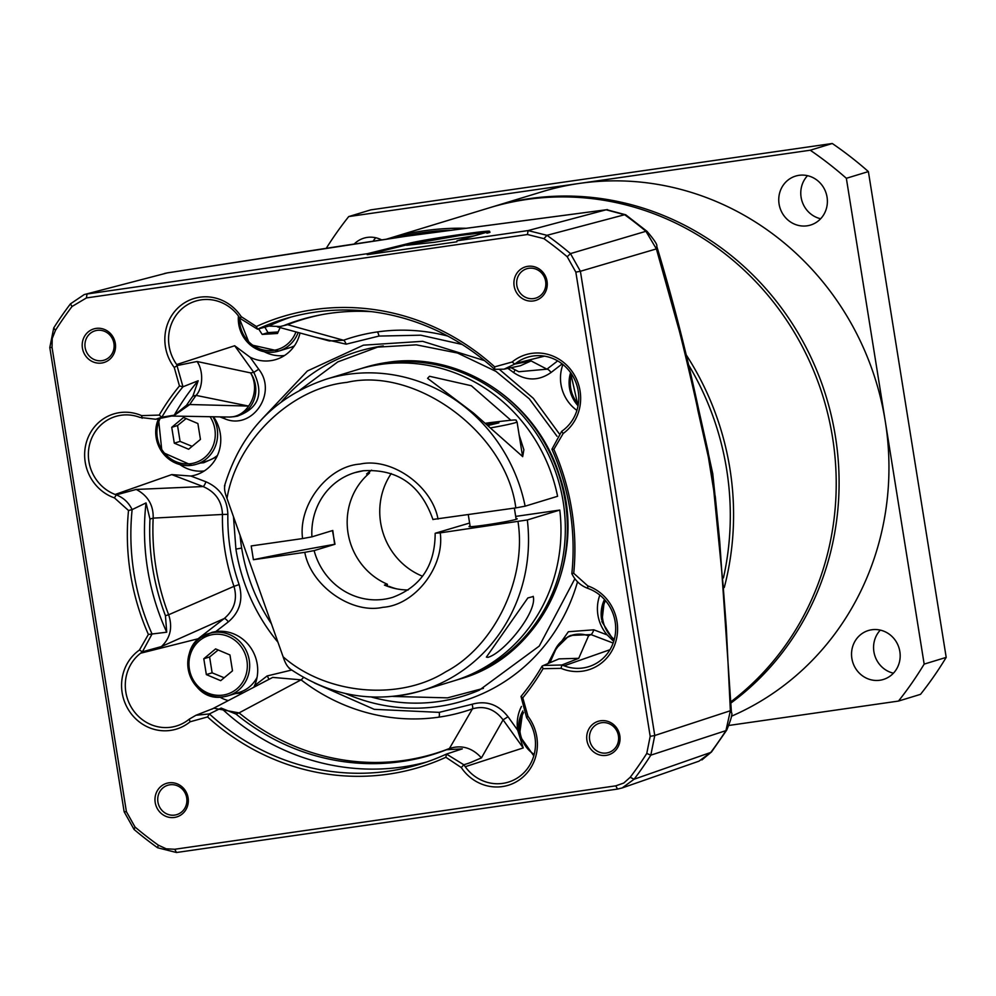 <?xml version="1.0" encoding="UTF-8"?>
<svg xmlns="http://www.w3.org/2000/svg" width="996" height="996" viewBox="0 0 996 996"><rect width="100%" height="100%" fill="white"/><g stroke="black" fill="none" stroke-linecap="round" stroke-linejoin="round"><path stroke-width="1.49" d="M167.253 272.916A18.613 1.071 81 0 1 167.303 272.879L405.696 236.313L606.116 209.795L528.067 230.574L456.99 240.795L486.758 232.255L460.712 235.367L422.976 241.468L406.617 245.277L434.63 242.265L474.631 235.741M723.432 577.917A277.934 262.795 -107 0 0 726.632 469.365A277.934 262.795 -107 0 0 688.796 365.271M449.943 230.263A277.934 262.795 -107 0 0 398.002 237.409L397.902 237.434M716.771 512.367L712.763 473.71L704.222 434.692M619.823 735.695A17.555 16.596 73 0 1 606.153 755.379A17.555 16.596 73 0 1 586.93 740.426A17.555 16.596 73 0 1 600.6 720.755A17.555 16.596 73 0 1 619.823 735.695M589.644 739.928A15.363 14.517 -107 0 0 608.519 752.553A15.363 14.517 -107 0 0 618.429 735.795A15.363 14.517 -107 0 0 599.555 723.171A15.363 14.517 -107 0 0 589.644 739.928M547.041 281.27A17.555 16.596 73 0 1 533.358 300.954A17.555 16.596 73 0 1 514.135 286.001A17.555 16.596 73 0 1 527.818 266.33A17.555 16.596 73 0 1 547.041 281.27M516.849 285.503A15.363 14.517 -107 0 0 535.724 298.128A15.363 14.517 -107 0 0 545.634 281.37A15.363 14.517 -107 0 0 526.772 268.746A15.363 14.517 -107 0 0 516.849 285.503M115.312 343.346A17.555 16.596 73 0 1 101.629 363.03A17.555 16.596 73 0 1 82.419 348.077A17.555 16.596 73 0 1 96.089 328.406A17.555 16.596 73 0 1 115.312 343.346M85.133 347.579A15.363 14.517 -107 0 0 103.995 360.203A15.363 14.517 -107 0 0 113.918 343.446A15.363 14.517 -107 0 0 95.043 330.821A15.363 14.517 -107 0 0 85.133 347.579M188.095 797.784A17.555 16.596 73 0 1 174.424 817.455A17.555 16.596 73 0 1 155.202 802.515A17.555 16.596 73 0 1 168.872 782.831A17.555 16.596 73 0 1 188.095 797.784M157.916 802.017A15.363 14.517 -107 0 0 176.79 814.628A15.363 14.517 -107 0 0 186.7 797.871A15.363 14.517 -107 0 0 167.826 785.246A15.363 14.517 -107 0 0 157.916 802.017M573.721 573.285L571.841 573.646C575.277 580.755 580.606 585.648 587.802 588.35L588.885 588.76A41.247 38.993 -107 0 1 615.142 621.728A41.247 38.993 -107 0 1 590.404 666.112A41.247 38.993 -107 0 1 564.11 665.814L561.893 664.992L543.455 665.465L542.123 666.075L543.032 668.702A235.492 222.668 73 0 1 522.788 697.835L527.955 716.273A44.198 41.795 73 0 1 536.807 737.028A44.198 41.795 73 0 1 511.571 784.101A44.198 41.795 73 0 1 461.297 767.567L445.859 757.284A235.492 222.668 73 0 1 207.554 716.933L190.074 721.801A44.198 41.795 73 0 1 130.078 712.24A44.198 41.795 73 0 1 139.44 650.027L148.379 634.452A235.492 222.668 73 0 1 128.521 510.5L114.44 497.9A44.198 41.795 73 0 1 86.901 440.668A44.198 41.795 73 0 1 141.644 415.631L159.211 415.083A235.492 222.668 73 0 1 179.454 385.95L174.25 367.474A44.198 41.795 73 0 1 181.521 304.888A44.198 41.795 73 0 1 241.219 316.653L256.383 326.501A235.492 222.668 73 0 1 313.914 309.619A235.492 222.668 73 0 1 494.676 366.852L512.131 362.009A44.198 41.795 73 0 1 580.07 391.017A44.198 41.795 73 0 1 563.201 433.472L553.863 449.333A235.492 222.668 73 0 1 571.791 510.164A235.492 222.668 73 0 1 573.721 573.285L587.765 585.872A44.198 41.795 73 0 1 617.01 621.604A44.198 41.795 73 0 1 561.059 668.353L543.032 668.702M587.802 588.35L587.765 585.872M571.841 573.646A232.703 220.029 -107 0 0 570.036 510.276A232.703 220.029 -107 0 0 551.921 449.246L553.863 449.333M494.676 366.852L494.589 369.329A232.703 220.029 -107 0 0 315.222 312.109A232.703 220.029 -107 0 0 284.134 319.031A232.703 220.029 -107 0 0 257.503 329.19L256.383 326.501M213.53 416.764A38.047 35.968 73 0 1 220.265 433.422A38.047 35.968 73 0 1 197.445 474.357A38.047 35.968 73 0 1 190.871 476.038L171.735 474.594L115.163 494.464A41.247 38.993 -107 0 1 88.905 461.497A41.247 38.993 -107 0 1 117.428 415.967A41.247 38.993 -107 0 1 139.938 417.411L155.762 419.254L161.862 417.175L159.211 415.083M179.927 464.622A37.238 35.209 -107 0 0 204.305 470.946M139.44 650.027L142.403 651.807L140.585 653.227L198.042 638.785L212.123 632.286L215.783 631.576A38.047 35.968 73 0 1 257.205 664.008A38.047 35.968 73 0 1 254.565 685.646L253.793 687.277M140.585 653.227A41.247 38.993 -107 0 0 125.832 692.096A41.247 38.993 -107 0 0 178.384 725.362A41.247 38.993 -107 0 0 188.381 719.847L189.277 719.149L190.074 721.801M219.705 697.038A37.238 35.209 -107 0 0 228.258 700.599M461.297 767.567L463.8 764.754L465.232 766.708A41.247 38.993 -107 0 0 510.189 781.524A41.247 38.993 -107 0 0 534.939 737.152A41.247 38.993 -107 0 0 527.357 718.701L526.647 717.73L527.955 716.273M465.232 766.708L523.224 747.934L517.671 730.18A38.047 35.968 73 0 1 521.468 706.438M613.71 641.399L607.211 634.938A38.047 35.968 73 0 1 597.911 615.018A38.047 35.968 73 0 1 599.853 595.098M563.201 433.472L561.607 431.43L563.462 430.011A41.247 38.993 -107 0 0 578.215 391.142A41.247 38.993 -107 0 0 529.449 356.717A41.247 38.993 -107 0 0 515.667 363.391L514.758 364.088L512.131 362.009M576.908 410.377A38.047 35.968 73 0 1 560.985 384.431A38.047 35.968 73 0 1 562.927 364.511M300.008 332.988A38.047 35.968 73 0 1 277.647 358.946A38.047 35.968 73 0 1 250.096 357.215L234.683 345.749L176.69 364.536A41.247 38.993 -107 0 1 169.108 346.085A41.247 38.993 -107 0 1 197.631 300.543A41.247 38.993 -107 0 1 238.816 316.516L240.21 318.496L257.503 329.19L268.932 326.065A232.703 220.029 -107 0 1 290.981 317.077M264.326 351.775A37.238 35.209 -107 0 0 284.507 355.522M233.736 416.739A27.925 26.033 -99.4 0 0 234.023 416.702A27.925 26.033 -99.4 0 0 234.247 416.664A27.925 26.033 -99.4 0 0 250.581 372.902L197.059 361.498L177.388 365.507L174.25 367.474M234.683 345.749L253.793 372.38C264.089 393.968 258.574 408.559 237.235 416.166M237.807 416.079L234.247 416.664M393.121 696.453L447.54 697.86L483.421 688.361M715.389 497.701L708.032 451.313L698.445 408.435C686.244 351.837 672.337 297.742 656.725 246.161L656.725 246.161A18.613 7.458 163.6 0 1 656.389 248.9L678.326 327.423C680.343 333.423 696.851 403.231 697.735 409.717L708.405 457.289L713.783 490.642L723.021 584.005L726.258 626.696L730.367 710.733A18.613 5.839 -2 0 1 731.45 712.613L731.45 712.613C732.745 713.385 731.176 719.199 726.756 730.043L711.555 751.905L701.894 759.948M650.189 736.343L654.758 735.509L650.811 755.167L725.935 730.628L730.367 710.733L654.758 735.509L580.394 271.273L656.389 248.9L645.943 231.296L570.471 253.607L580.394 271.273L575.837 272.12L650.189 736.343L646.765 753.449L650.811 755.167A375.069 354.626 73 0 1 634.091 779.233L622.201 787.936L617.52 789.081L176.491 852.501L157.58 847.758A375.069 354.626 -107 0 1 134.074 829.469L124.151 811.802L49.8 347.567L53.734 327.908A375.069 354.626 -107 0 1 70.467 303.842L84.237 294.567L167.34 272.892L84.237 294.567M731.45 712.613L719.697 541.127A18.613 1.768 173.6 0 0 718.714 540.691M708.032 451.313L707.646 449.657M698.445 408.435A18.613 3.498 168.2 0 1 697.735 409.717M543.928 238.642L527.482 234.521L528.067 230.574L546.978 235.317L543.928 238.642A371.433 351.202 -107 0 1 567.21 256.744L575.837 272.12M625.737 214.8A18.613 3.797 125.8 0 0 624.641 214.725L606.116 209.795A18.613 12.176 -97.1 0 1 606.676 209.708L625.737 214.8L647.051 231.371A18.613 3.436 130 0 0 645.943 231.296A371.994 351.725 -107 0 0 624.641 214.725L546.978 235.317A375.069 354.626 73 0 1 570.471 253.607L567.21 256.744M527.482 234.521L86.44 297.929L72.036 306.494A371.433 351.202 -107 0 0 55.477 330.323L52.215 338.491L52.041 347.43L126.405 811.665L135.033 827.041A371.433 351.202 -107 0 0 158.302 845.143L166.208 848.816L174.748 849.264L615.789 785.844L623.807 783.018L630.207 777.278A371.433 351.202 -107 0 0 646.765 753.449M698.955 761.181L710.771 752.441A371.994 351.725 -107 0 0 725.935 730.628A18.613 4.719 32.7 0 0 726.756 730.043M464.447 228.296A18.613 8.553 -97.8 0 1 464.783 228.233L464.783 228.233A18.613 8.553 -97.8 0 1 465.132 228.209M340.022 246.186A18.613 3.312 81.5 0 1 340.134 246.161L406.318 236.201L606.676 209.708A18.613 12.176 -97.1 0 1 607.548 209.646M179.454 385.95L182.978 386.784L176.69 364.536M198.179 380.746L182.978 386.784A232.703 220.029 -107 0 0 161.862 417.175L174.25 415.183A232.703 220.029 -107 0 1 198.179 380.746L192.9 396.134L196.088 395.4C203.259 387.544 203.458 370.549 197.059 361.498M141.644 415.631L142.117 418.258M128.521 510.5L132.132 509.603C128.683 502.507 123.392 497.602 116.246 494.888L115.163 494.464M161.402 646.578L224.212 618.553C234.359 609.913 237.608 599.181 233.985 586.345L168.648 614.756C172.794 627.468 170.378 638.075 161.402 646.578L142.403 651.807L152.052 634.004A232.703 220.029 -107 0 1 132.132 509.603L146.026 502.918L149.96 519.053L153.172 518.119C153.546 505.209 147.906 495.647 136.24 489.434L116.246 494.888L114.44 497.9M146.026 502.918A232.703 220.029 -107 0 0 166.73 632.199L148.379 634.452M207.554 716.933L209.397 713.92L195.926 715.277L189.277 719.149M446.569 749.714L462.293 748.88L446.469 754.059L463.8 764.754C472.179 762.239 471.008 762.201 481.442 757.894C472.266 747.772 461.584 744.647 449.42 748.506L446.569 749.714A227.225 214.85 73 0 1 236.027 714.07L221.162 708.056L209.397 713.92A232.703 220.029 -107 0 0 419.839 764.218A232.703 220.029 -107 0 0 446.469 754.059L445.859 757.284M522.788 697.835L520.995 696.465L526.647 717.73M520.995 696.465A232.703 220.029 -107 0 0 542.123 666.075M561.059 668.353L561.893 664.992L578.726 658.319L559.017 658.879L543.455 665.465M561.607 431.43L551.921 449.246M494.589 369.329L504.088 369.167L514.758 364.088L531.092 360.913L520.435 365.731L504.088 369.167M241.231 316.653L240.21 318.496M456.99 240.795L456.89 241.791L367.238 254.677L367.437 253.681L87.026 293.994L86.44 297.929M367.437 253.681L408.26 243.547C423.026 239.376 505.831 227.474 486.758 232.255L488.887 231.446M155.762 419.254L173.989 415.569L189.676 404.613L186.563 405.248L174.25 415.183M168.648 614.756L165.436 615.69L166.73 632.199M236.027 714.07L239.052 712.899L213.941 708.218L195.926 715.277M221.162 708.056A232.703 220.029 -107 0 0 426.624 762.027M280.175 326.514L287.607 324.671L280.175 326.514L268.932 326.065M367.238 254.677L408.41 244.468L460.775 235.355C486.633 231.944 495.336 231.221 486.907 233.176M164.415 273.502L167.303 272.879A18.613 1.071 81 0 1 167.34 272.892L340.134 246.161M408.26 243.547L408.41 244.468M186.563 405.248A227.225 214.85 73 0 1 192.9 396.134M196.088 395.4L248.577 406.069A27.925 24.676 -77.9 0 0 250.581 372.902L253.793 372.38L258.711 369.23C277.959 393.208 251.839 430.907 224.399 418.619L219.805 416.863M196.025 395.474A226.901 214.538 -107 0 0 189.738 404.525L189.676 404.613M233.973 416.702L229.217 417.038A27.925 23.854 -89 0 0 248.577 406.069L189.738 404.525M216.792 456.865L203.694 462.742L200.557 463.003M190.871 476.038L205.898 481.765A4.656 1.22 -69.1 0 1 203.072 486.546L136.24 489.434M205.898 481.765C219.879 487.891 227.2 498.747 227.86 514.359C227.424 538.35 231.172 561.769 239.115 584.577C243.36 599.654 239.775 612.092 228.333 621.878L215.783 631.576M254.565 685.646L267.127 675.948L291.666 670.034M314.35 682.932L374.235 709.339L439.224 712.364L472.054 704.259C486.322 700.275 498.311 704.421 508.01 716.722L517.671 730.18M553.689 652.567L568.355 631.738L593.79 629.808L607.211 634.938M562.167 363.914L551.062 372.492C538.761 381.07 526.249 381.07 513.55 372.516L507.935 368.358M462.119 344.454L420.773 335.191L378.953 336.075L346.122 344.18L314.836 337.022M277.959 642.246A184.808 174.748 73 0 1 235.915 549.12L233.475 516.675M261.824 419.216L307.378 370.985L363.428 345.164L422.615 341.317L484.529 360.627M499.743 369.69L533.308 398.288L559.192 433.658M165.436 615.69A227.225 214.85 73 0 1 149.96 519.053M153.172 518.119L222.469 514.459C221.946 501.225 215.472 491.912 203.072 486.546L171.735 474.594M243.099 692.867L235.454 693.565M267.127 675.948A4.656 1.432 -127.7 0 1 268.733 679.484M198.042 638.785L224.212 618.553A4.656 1.432 -127.7 0 1 228.333 621.878M239.052 712.899L301.066 679.845L272.705 677.405L211.725 709.227M481.442 757.894L503.092 719.859C494.738 709.09 484.529 705.417 472.453 708.853L449.42 748.506M523.224 747.934L503.092 719.859L508.01 716.722M548.398 663.373L557.262 646.13A27.925 26.481 -152.7 0 0 555.531 649.006L548.012 663.535M578.726 658.319L588.586 635.772A27.925 27.303 -156.6 0 0 557.262 646.13L549.917 662.726M551.062 372.492A4.656 1.432 52.3 0 0 546.941 369.167L531.092 360.913M284.657 325.231A227.225 214.85 73 0 1 320.538 314.885A227.225 214.85 73 0 1 372.006 311.698M511.06 367.698L518.767 371.745L546.941 369.167L557.66 360.888M277.423 326.875L329.327 340.943L343.533 340.246L287.607 324.671M570.758 635.411L590.964 634.589L613.138 643.055M153.16 518.231A226.901 214.538 -107 0 0 168.61 614.657M239.14 712.962A226.901 214.538 -107 0 0 449.321 748.544M593.79 629.808A4.656 1.22 110.9 0 1 590.964 634.589L588.586 635.772A27.925 26.68 -116.3 0 0 567.994 636.768L570.671 635.436M322.019 314.612A226.901 214.538 -107 0 0 287.707 324.634M379.227 346.521L337.769 361.909L299.771 390.183M192.116 446.333L180.089 441.415A16.098 15.226 -107 0 0 180.089 441.415L177.537 425.553A16.098 15.226 73 0 1 177.549 425.529L186.115 418.557M217.489 455.396A32.582 30.801 73 0 1 207.18 460.986L196.175 464.348A32.582 30.801 73 0 1 191.817 465.319L196.175 464.348A32.582 30.801 73 0 0 217.203 428.79A32.582 30.801 73 0 0 212.858 416.751M171.748 427.296L183.55 417.473L197.88 423.537L200.445 439.385A16.098 15.226 73 0 1 200.433 439.423L188.63 449.246L174.3 443.183A16.098 15.226 73 0 1 174.275 443.158L180.077 441.39L174.3 443.183L171.735 427.321A16.098 15.226 73 0 1 171.748 427.296L177.549 425.529L171.735 427.321M224.175 677.766L212.148 672.835L206.346 674.603A16.098 15.226 73 0 1 206.334 674.578L212.123 672.81A16.098 15.226 -107 0 0 212.148 672.835M212.123 672.81L209.596 656.987A16.098 15.226 73 0 1 209.608 656.949L218.174 649.99M257.068 677.367A32.582 30.801 73 0 1 239.239 692.407L228.221 695.768A32.582 30.801 73 0 1 223.876 696.739L228.221 695.768A32.582 30.801 73 0 0 249.249 660.211A32.582 30.801 73 0 0 213.58 632.472A32.582 30.801 73 0 0 209.222 633.444C173.18 642.221 187.46 704.097 223.839 696.739M209.596 656.987L203.794 658.754L215.597 648.894L229.939 654.957A16.098 15.226 73 0 1 229.964 654.982L232.491 670.818A16.098 15.226 73 0 1 232.479 670.843L220.689 680.666L206.346 674.603L203.794 658.754A16.098 15.226 73 0 1 203.806 658.717L209.608 656.949M278.17 331.942L268.024 332.639L262.234 334.407A16.098 15.226 73 0 1 262.197 334.395L267.999 332.627A16.098 15.226 -107 0 0 268.024 332.639M267.999 332.627L264.948 327.31M294.405 345.861A32.582 30.801 73 0 1 289.774 347.716L278.756 351.078A32.582 30.801 73 0 1 243.92 337.706A32.582 30.801 73 0 1 238.43 315.981M280.125 327.597L277.473 333.486L262.234 334.407M258.599 328.892L262.197 334.395M486.347 423.997L498.909 422.864L488.015 425.504M488.152 425.479L487.878 423.761M433.335 519.389L515.816 507.898C506.416 433.31 416.278 366.316 346.857 382.389C290.919 387.992 236.625 440.556 227.001 498.411C224.71 492.398 224.025 488.052 224.959 485.363M302.585 538.562L311.922 536.844L332.789 530.482L334.644 544.302A209.434 9.848 -9.1 0 0 253.407 559.715L251.204 545.945L302.585 538.562C297.953 504.91 327.759 466.215 359.942 464.099C391.328 457.077 431.915 485.637 438.028 519.078M360.876 368.645A162.896 154.019 73 0 1 363.042 367.96A162.896 154.019 73 0 1 384.805 363.117A162.896 154.019 73 0 1 560.922 490.256A162.896 154.019 73 0 1 458.036 679.583A162.896 154.019 73 0 1 455.857 680.231M399.458 695.669A162.896 154.019 -107 0 0 421.221 690.813L453.69 680.915A162.896 154.019 -107 0 0 559.789 510.064L527.332 519.962L440.232 532.86C444.863 566.5 415.058 605.195 382.875 607.311C351.488 614.333 310.901 585.773 304.788 552.332L253.407 559.715M533.196 596.318C537.653 611.581 504.225 652.928 487.916 657.348L486.372 657.111L527.855 597.949L533.234 596.529M519.165 435.128L523.871 449.769L522.688 456.616L473.573 413.091L427.583 378.331L429.513 376.276L471.345 385.738L510.786 420.163M515.816 507.898L525.129 506.18L557.586 496.282A162.896 154.019 -107 0 0 380.46 364.436A162.896 154.019 -107 0 0 358.697 369.292L326.227 379.19C274.722 396.57 240.808 432.189 224.474 486.023M440.232 532.86L435.538 533.159L469.614 523.025M304.788 552.332L314.126 550.614L334.992 544.252L332.452 530.582M371.645 470.174A65.151 61.603 -107 0 0 366.628 473.947L369.528 473.063A65.151 61.603 -107 0 0 387.32 584.204L387.668 586.358M408.161 589.968A65.151 61.603 -107 0 1 384.431 585.088L387.32 584.204M470.087 526.025A24.39 1.145 -9.1 0 0 469.141 526.623A24.39 1.145 -9.1 0 0 485.525 524.992A24.39 1.145 -9.1 0 0 517.136 518.928A24.39 1.145 -9.1 0 0 516.04 518.667M227.001 498.411L283.125 656.812C326.128 694.561 398.91 701.308 445.598 671.889C494.402 646.367 526.847 579.074 518.02 521.667M283.125 656.812C285.117 662.925 287.346 666.797 289.811 668.441M314.126 550.614A65.151 61.603 73 0 0 384.02 599.268A65.151 61.603 73 0 0 392.723 597.326C420.935 586.731 435.078 565.392 435.165 533.321L435.538 533.159M515.679 516.401L559.789 510.064M396.246 588.76A67.479 63.806 73 0 1 389.199 586.395L389.287 586.918M369.329 471.805L369.528 473.063M388.44 586.632L389.199 586.395M391.241 473.536A67.479 63.806 -107 0 0 422.553 576.236M386.66 239.127A279.241 264.027 73 0 1 386.797 239.077A279.241 264.027 73 0 1 429.861 230.014A279.241 264.027 73 0 1 464.659 228.258M731.052 701.657A279.241 264.027 -107 0 0 833.428 443.32A279.241 264.027 -107 0 0 532.499 198.714A279.241 264.027 -107 0 0 489.434 207.791L386.797 239.077M686.356 355.111A279.241 264.027 73 0 1 724.279 587.503M731.101 702.902A279.241 264.027 -107 0 0 818.052 373.6A279.241 264.027 -107 0 0 529.623 198.602A279.241 264.027 -107 0 0 492.31 206.919A279.241 264.027 -107 0 0 490.879 207.355M731.363 716.261A279.241 264.027 -107 0 0 885.257 421.196A279.241 264.027 -107 0 0 579.485 183.401A279.241 264.027 -107 0 0 542.173 191.718L492.31 206.919M354.178 244.045A25.597 24.203 73 0 1 363.876 238.169A25.597 24.203 73 0 1 367.3 237.409A25.597 24.203 73 0 1 381.593 239.887M799.029 175.321A25.597 24.203 73 0 1 826.692 195.303A25.597 24.203 73 0 1 810.532 225.059A25.597 24.203 73 0 1 807.109 225.818A25.597 24.203 73 0 1 779.432 205.836A25.597 24.203 73 0 1 795.605 176.093A25.597 24.203 73 0 1 799.029 175.321M871.811 629.758A25.597 24.203 73 0 1 899.488 649.728A25.597 24.203 73 0 1 883.315 679.484A25.597 24.203 73 0 1 879.904 680.243A25.597 24.203 73 0 1 852.227 660.273A25.597 24.203 73 0 1 868.388 630.518A25.597 24.203 73 0 1 871.811 629.758M807.519 175.682A25.597 24.203 -107 0 0 801.108 197.308A25.597 24.203 -107 0 0 820.642 218.746M729.147 725.412L898.479 701.072A372.33 352.036 -107 0 0 924.163 664.108L846.351 178.296A372.33 352.036 -107 0 0 810.246 150.222L348.712 216.58A372.33 352.036 -107 0 0 326.302 248.241M348.712 216.58L370.749 209.87L832.283 143.499L810.246 150.222M375.791 237.758A25.597 24.203 -107 0 0 373.114 241.181M898.479 701.072L920.516 694.349A372.33 352.036 -107 0 0 946.2 657.385L924.163 664.108M846.351 178.296L868.388 171.586A372.33 352.036 -107 0 0 832.283 143.499M868.388 171.586L946.2 657.385M880.302 630.107A25.597 24.203 -107 0 0 874.737 655.343A25.597 24.203 -107 0 0 893.437 673.184M564.11 665.814L609.988 649.703M281.37 401.849A180.164 170.341 73 0 1 374.757 347.305A180.164 170.341 73 0 1 382.028 346.098A180.164 170.341 73 0 1 383.286 345.923M574.879 578.726L539.259 646.068L479.275 690.203A180.164 170.341 73 0 1 438.95 701.495A180.164 170.341 73 0 1 371.359 697.026M630.207 777.278L634.091 779.233L710.771 752.441A18.613 4.992 37 0 0 711.555 751.905M615.789 785.844L617.52 789.081M174.748 849.264L176.491 852.501M158.302 845.143L157.58 847.758M135.033 827.041L134.074 829.469M126.405 811.665L124.151 811.802M52.041 347.43L49.8 347.567M55.477 330.323L53.734 327.908M72.036 306.494L70.467 303.842M544.476 356.145L515.667 363.391M250.096 357.215L258.711 369.23M577.531 581.801A184.808 174.748 73 0 1 345.438 693.515M224.822 416.951A4.656 1.22 -69.1 0 1 224.399 418.619M346.122 344.18A4.656 1.519 70.4 0 0 343.533 340.246A195.266 184.634 73 0 1 377.148 331.954A4.656 1.494 -98.2 0 1 378.953 336.075M377.148 331.954A195.266 184.634 73 0 1 447.802 336.088M515.007 369.753A4.656 0.909 -52.4 0 1 513.55 372.516M472.054 704.259A4.656 1.519 -109.6 0 1 472.453 708.853A195.266 184.634 73 0 1 438.838 717.157A4.656 1.494 81.8 0 0 439.224 712.364M438.838 717.157A195.266 184.634 73 0 1 301.066 679.845A4.656 0.909 127.6 0 0 303.531 677.392M239.115 584.577L233.985 586.345A195.266 184.634 73 0 1 222.469 514.459L227.86 514.359M235.915 549.12L241.667 548.061A180.164 170.341 73 0 1 240.061 535.275M271.422 623.795A180.164 170.341 73 0 1 241.667 548.061M191.755 465.319A32.582 30.801 73 0 1 156.148 437.568A32.582 30.801 73 0 1 158.551 418.694M210.056 416.702A30.714 29.046 73 0 1 190.946 463.65A30.714 29.046 73 0 1 162.473 450.541A30.714 29.046 73 0 1 160.219 418.357M223.814 696.739A32.582 30.801 73 0 1 188.194 668.988A32.582 30.801 73 0 1 209.222 633.444L214.899 631.713M213.293 634.489A30.714 29.046 73 0 1 246.933 660.647A30.714 29.046 73 0 1 222.992 695.083A30.714 29.046 73 0 1 189.365 668.914A30.714 29.046 73 0 1 213.293 634.489M578.041 405.745A32.582 30.801 73 0 1 569.513 388.042A32.582 30.801 73 0 1 570.608 372.653M578.303 404.189A30.714 29.046 73 0 1 571.542 374.01M601.572 619.462A32.582 30.801 73 0 1 604.497 599.492M614.295 639.37A30.714 29.046 73 0 1 605.468 600.6M295.949 331.892A30.714 29.046 73 0 1 285.454 345.649A30.714 29.046 73 0 1 254.54 346.359A30.714 29.046 73 0 1 239.538 317.525M298.153 332.49A32.582 30.801 73 0 1 287.047 347.031A32.582 30.801 73 0 1 278.756 351.078L249.797 344.579L238.355 315.881M518.978 732.732A32.582 30.801 73 0 1 522.85 710.982M534.18 754.42A30.714 29.046 73 0 1 523.547 712.588M522.601 456.641L517.036 421.856C514.285 419.777 523.697 418.644 489.447 422.702L485.538 423.275L489.422 422.702L488.799 426.213M517.036 421.856A39.554 1.855 170.9 0 1 515.044 422.79A39.554 1.855 170.9 0 1 490.592 427.882M525.129 506.18A162.896 154.019 -107 0 0 347.99 374.334A162.896 154.019 -107 0 0 326.227 379.19M311.922 536.844A65.151 61.603 73 0 1 354.725 472.677A65.151 61.603 73 0 1 363.204 470.772M460.065 678.973A162.896 154.019 -107 0 0 562.952 489.646A162.896 154.019 -107 0 0 386.834 362.494A162.896 154.019 -107 0 0 365.071 367.35L386.958 362.469C459.455 350.53 536.682 401.064 559.266 474.893C588.748 557.972 540.953 656.738 460.065 678.973L458.036 679.583M289.064 668.229C330.411 696.403 374.471 703.923 421.221 690.813A162.896 154.019 -107 0 0 527.332 519.962M719.697 541.127L715.228 496.02M647.051 231.371C654.384 240.024 657.609 244.954 656.725 246.161M699.08 761.131L622.201 787.936M229.217 417.038L171.536 416.054M557.013 436.26L529.324 398.861L495.971 371.396L457.538 353.032L416.303 344.84L374.757 347.305M256.993 677.766L255.922 679.409M555.531 649.006L567.994 636.768M158.489 418.706L161.987 452.097L191.792 465.319M570.559 372.591L578.029 405.845M604.46 599.443L601.908 621.716L613.897 640.789M522.838 710.92L519.426 735.496L533.794 755.84M470.199 526.697L468.282 514.733M516.152 519.339L514.359 508.109M354.725 472.677L363.316 470.759C397.566 468.73 420.785 485.002 432.961 519.563M365.071 367.35L363.042 367.96"/></g></svg>
